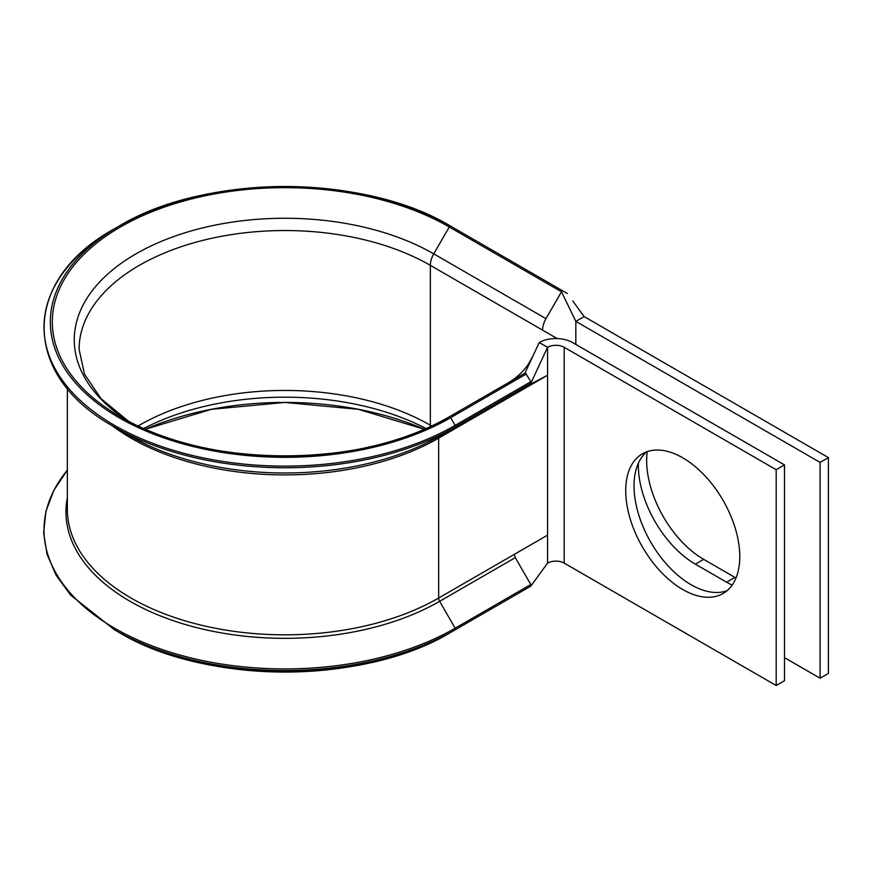 <?xml version="1.0" encoding="UTF-8"?>
<svg xmlns="http://www.w3.org/2000/svg" width="872" height="872" viewBox="0 0 872 872"><rect width="100%" height="100%" fill="white"/><g stroke="black" fill="none" stroke-linecap="round" stroke-linejoin="round"><path stroke-width="1.31" d="M67.34 497.803A218.894 126.375 180 0 0 189.878 625.813A218.894 126.375 180 0 0 439.63 601.32L455.151 628.2A1.406 0.818 -120 0 1 455.151 629.824L450.682 632.407A234.514 135.4 180 0 1 119.017 632.407L114.548 629.824A240.835 139.04 180 0 0 455.151 629.824L530.797 586.148L535.582 579.575L531.048 585.81M530.797 586.148L530.797 584.523L515.287 557.644L439.63 601.32A4.698 2.714 60 0 1 438.649 598.039L438.649 438.136A4.698 2.714 60 0 1 439.63 435.978L530.797 383.342L530.797 381.707L525.642 373.238A1.406 0.818 -120 0 0 524.922 373.162L449.265 416.838A232.519 134.244 180 0 1 120.434 416.838L120.434 416.838A232.519 134.244 180 0 1 120.434 226.982A232.519 134.244 180 0 1 449.265 226.982L561.503 291.782L545.981 318.662A16.459 9.505 120 0 0 542.58 330.139L557.154 338.554M135.956 425.798L120.434 416.838C205.825 468.831 363.853 468.831 449.265 416.838A1.406 0.818 -120 0 1 449.974 416.903A1.406 0.818 -120 0 1 450.682 417.655A234.514 135.4 180 0 1 119.017 417.655A234.514 135.4 180 0 1 119.017 226.175A234.514 135.4 180 0 1 450.682 226.175L562.92 290.965A1.406 0.818 120 0 0 562.211 291.041A1.406 0.818 120 0 0 561.503 291.782L575.825 321.387L575.825 344.429M128.566 421.318A210.577 121.579 180 0 1 139.793 251.703A210.577 121.579 180 0 1 433.744 253.861L449.265 226.982A1.406 0.818 120 0 1 449.974 226.24A1.406 0.818 120 0 1 450.682 226.175L450.682 226.175C364.278 173.67 205.432 173.659 119.017 226.175L114.548 228.747A240.835 139.04 180 0 0 114.559 425.394A240.835 139.04 180 0 0 455.151 425.394A1.406 0.818 -120 0 1 455.151 427.018L439.63 435.978A218.894 126.375 180 0 1 130.07 435.978L114.548 427.018A240.835 139.04 180 0 0 455.151 427.018L530.797 383.342L535.386 373.488L531.092 382.71M735.99 577.994A80.66 46.565 60 0 1 734.954 577.417L703.693 559.366A80.66 46.565 60 0 1 646.664 460.58A80.66 46.565 60 0 1 647.231 451.62M732.142 585.079A80.66 46.565 60 0 1 726.638 582.213L695.376 564.162A80.66 46.565 60 0 1 638.348 465.386A80.66 46.565 60 0 1 638.38 463.206M682.743 457.8A80.66 46.565 -120 0 0 642.413 453.8A80.66 46.565 -120 0 0 630.053 518.437A80.66 46.565 -120 0 0 682.743 589.505A80.66 46.565 -120 0 0 723.073 593.505A80.66 46.565 -120 0 0 735.434 528.879A80.66 46.565 -120 0 0 682.743 457.8M646.784 451.772A80.66 46.565 -120 0 0 639.568 517.434A80.66 46.565 -120 0 0 691.06 584.709A80.66 46.565 -120 0 0 727.008 590.736M527.833 385.675L514.306 394.449L547.562 375.254L515.287 392.302A4.698 2.714 60 0 0 514.306 394.449L438.649 438.136A217.51 125.579 180 0 1 111.736 425.362M572.773 300.96L584.142 316.591L828.4 457.604L820.083 462.411L820.083 678.209L784.506 657.673M820.083 462.411L575.825 321.387L584.142 316.591M828.4 457.604L828.4 673.413L820.083 678.209M776.189 469.703L564.195 347.307A11.761 6.791 180 0 0 547.562 347.307L539.245 342.511A23.511 13.581 180 0 1 572.501 342.511L784.506 464.907L776.189 469.703L776.189 685.512L564.195 563.116A11.761 6.791 180 0 0 547.562 563.116L547.562 535.157L514.306 554.363L515.287 557.644M784.506 464.907L784.506 680.705L776.189 685.512M535.386 373.488L547.562 347.307L547.562 535.157M567.378 293.548L562.92 290.965M526.328 588.731L450.682 632.407C364.278 684.912 205.432 684.923 119.017 632.407L114.548 629.824L70.697 595.173L56.168 575.313L47.077 554.385L43.633 532.879L45.922 511.319L53.89 490.228L67.34 470.117M539.245 342.511L524.922 373.162M547.562 563.116L535.582 579.575M128.631 421.35L100.967 398.646L84.497 374.175L79.101 349.334A205.748 118.788 180 0 1 206.108 239.582A205.748 118.788 180 0 1 430.343 265.339L430.343 425.242L431.662 426.016M138.038 426.016A205.748 118.788 180 0 1 430.343 425.242A16.459 9.505 120 0 0 430.397 426.604M545.981 318.662L433.744 253.861A16.459 9.505 120 0 0 430.343 265.339L542.58 330.139M514.306 554.363L438.649 598.039A217.51 125.579 180 0 1 201.617 625.268A217.51 125.579 180 0 1 67.34 509.248L67.34 388.454M564.195 347.307L564.195 563.116M695.376 564.162L703.693 559.366M726.638 582.213L734.954 577.417M530.797 381.707L455.151 425.394L450.682 417.655L526.339 373.968M455.151 427.018L530.797 383.342M530.797 584.523L455.151 628.2A240.835 139.04 180 0 1 145.984 643.482A240.835 139.04 180 0 1 67.34 470.182M143.64 428.566A210.577 121.579 180 0 1 426.059 428.566M145.297 429.286A232.519 134.244 180 0 1 424.402 429.286L358.425 409.339L284.85 402.439L211.275 409.339L145.297 429.286M130.07 435.978L114.548 427.018C20.666 375.614 20.666 280.152 114.548 228.747M509.161 382.274L511.254 380.901C518.055 376.486 523.8 370.851 528.487 363.984L532.781 356.343"/></g></svg>
